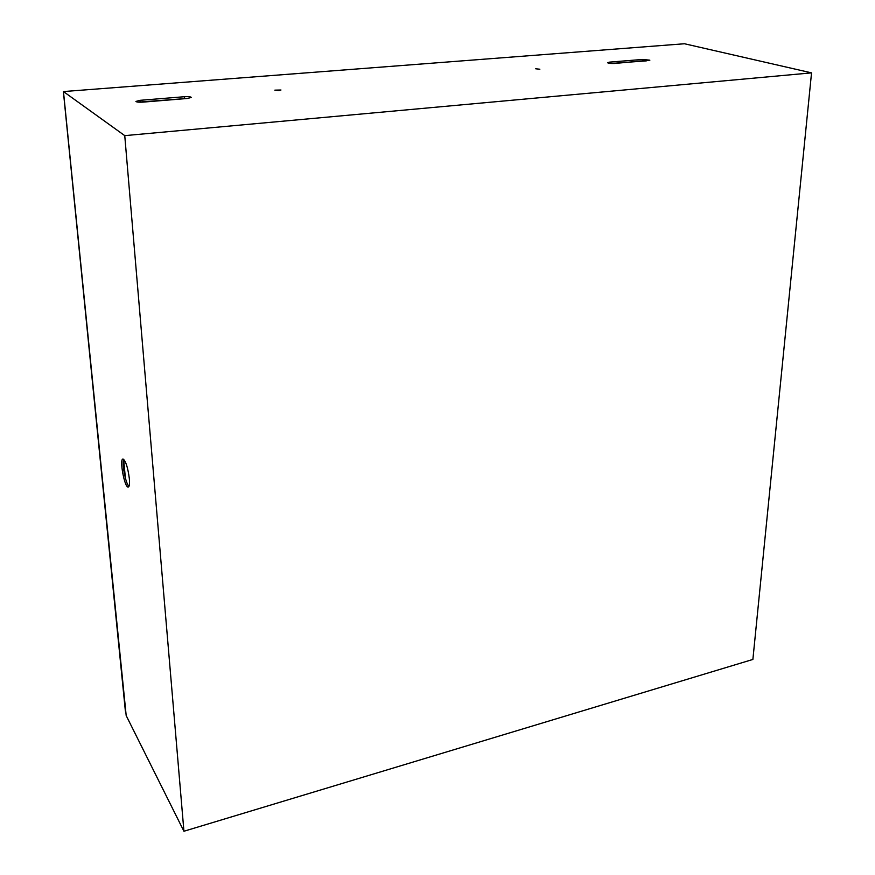<?xml version="1.0" encoding="UTF-8"?>
<svg xmlns="http://www.w3.org/2000/svg" width="875" height="875" viewBox="0 0 875 875"><rect width="100%" height="100%" fill="white"/><g stroke="black" fill="none" stroke-linecap="round" stroke-linejoin="round"><path stroke-width="1.31" d="M139.956 100.33L184.384 96.72C188.289 96.502 190.608 96.731 191.341 97.409L187.523 98.47L142.866 102.134C138.928 102.353 136.609 102.123 135.909 101.445L139.956 100.33L140.088 102.003L188.748 98.339M609.689 62.114L642.677 59.434L649.862 60.178L614.731 63.459C610.903 63.623 608.508 63.372 607.545 62.727L609.689 62.114L609.634 63.361M278.972 90.562L274.848 90.147L280.962 90.005L278.972 90.562M539.864 69.223L535.675 68.786L539.864 69.223M124.753 135.636L811.541 72.866L752.883 659.444L183.925 831.25L124.753 135.636L63.459 91.569L684.447 43.75L811.541 72.866M63.459 91.569L126.186 715.586L183.925 831.25M129.336 478.559C129.773 483.93 129.391 486.763 128.198 487.069C124.534 487.802 119.142 458.533 123.036 459.036C125.748 460.928 127.848 467.425 129.336 478.559M125.388 478.056L123.67 459.791M138.6 102.167L140.088 102.003M610.881 63.47L646.384 60.867M128.964 486.38C125.65 483.831 121.68 463.017 123.823 459.43M125.814 712.206L63.766 94.609M63.536 96.491L63.897 95.889M63.897 96.753L125.377 711.058M125.595 711.845L125.869 712.381L125.727 711.758M642.677 59.434L642.589 60.878M184.384 96.72L184.494 98.372"/></g></svg>
